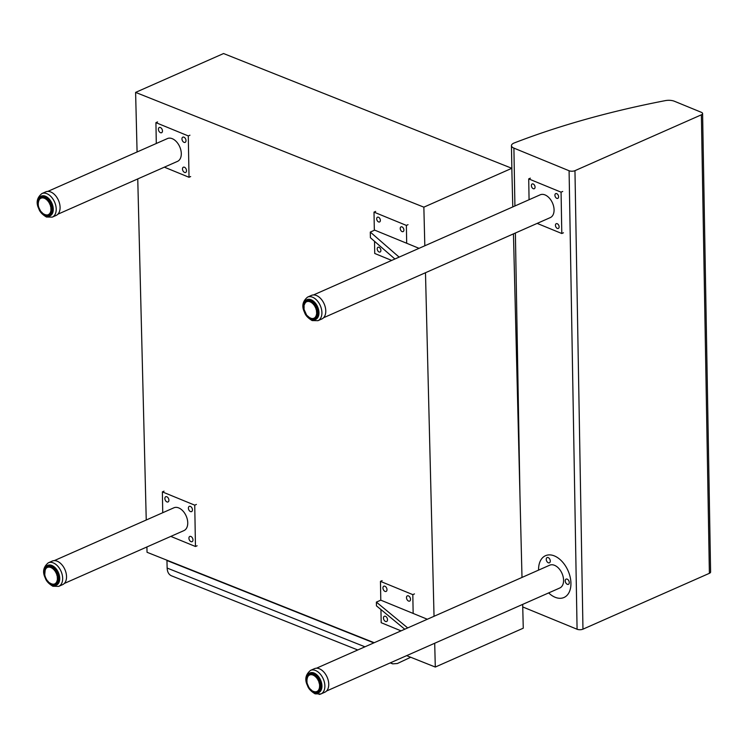 <?xml version="1.0" encoding="UTF-8"?>
<svg xmlns="http://www.w3.org/2000/svg" width="748" height="748" viewBox="0 0 748 748"><rect width="100%" height="100%" fill="white"/><g stroke="black" fill="none" stroke-linecap="round" stroke-linejoin="round"><path stroke-width="1.12" d="M574.96 170.666A4.151 1.767 179 0 1 569.088 170.75L577.082 629.246A4.151 1.767 -1 0 0 582.963 629.162L574.96 170.666L701.381 114.818L709.385 573.314L582.963 629.162M577.082 629.246L522.73 606.946M709.385 573.314A4.151 1.767 -1 0 0 710.6 572.042L702.596 113.546A4.151 1.767 179 0 1 701.381 114.818M514.914 205.981L513.904 148.113A8.312 3.534 179 0 1 511.454 145.673A8.312 3.534 179 0 1 514.297 142.933A557.251 237.322 -1 0 1 665.327 100.625A8.312 3.534 179 0 1 674.406 101.251L701.372 112.322A4.151 1.767 179 0 1 702.596 113.546M513.904 148.113L569.088 170.75M406.641 655.641L435.299 667.048L434.7 643.243M434.036 616.296L425.481 272.73M424.817 245.774L423.854 207.159L135.603 92.397L137.08 151.975M137.754 178.922L146.243 520.01M146.907 546.956L147.047 552.286L374.196 642.719M135.603 92.397L223.568 53.538L511.819 168.3L423.854 207.159M435.299 667.048L523.263 628.189L522.674 604.384M511.819 168.3L512.782 206.925M513.455 233.872L522.001 577.437M304.015 305.156A9.35 5.947 66.2 0 0 303.94 305.623L303.969 306.371A10.388 6.61 66.2 0 1 303.959 306.035M304.053 304.857A10.388 6.61 66.2 0 1 307.119 300.032A10.388 6.61 66.2 0 1 313.664 301.725A10.388 6.61 66.2 0 1 318.601 311.42A10.388 6.61 66.2 0 1 315.516 319.031A10.388 6.61 66.2 0 1 309.999 318.134M317.984 320.668L321.855 318.957A12.875 8.191 -113.8 0 0 324.146 303.866A12.875 8.191 -113.8 0 0 311.449 295.395L307.578 297.106C302.557 301.257 301.528 306.325 304.52 312.327C305.436 315.338 307.98 318.078 312.131 320.565L317.984 320.668A12.875 8.191 -113.8 0 0 321.818 311.224A12.875 8.191 -113.8 0 0 315.693 299.2A12.875 8.191 -113.8 0 0 307.578 297.106M318.517 314.609L316.142 315.656L318.573 314.235M318.461 314.908L316.61 315.731A9.35 5.947 66.2 0 1 316.339 316.348L318.311 315.478M317.825 316.741L315.076 317.956A9.35 5.947 66.2 0 1 314.59 318.283L317.741 316.89L314.235 318.134M314.319 318.274L313.599 318.368L314.244 318.078A9.013 5.732 66.2 0 0 314.656 317.797L317.975 316.423M314.001 318.555L317.255 316.75M313.122 318.498A9.013 5.732 66.2 0 0 313.599 318.368L313.992 318.564A9.35 5.947 66.2 0 1 313.431 318.723L312.393 318.583L313.103 318.489M312.589 318.798A9.35 5.947 66.2 0 1 312.131 318.77L311.869 318.564A9.013 5.732 66.2 0 0 312.393 318.583L312.748 318.798M311.168 318.573A9.35 5.947 66.2 0 1 310.766 318.433L310.186 318.05M309.775 317.965A9.35 5.947 66.2 0 1 309.382 317.722L309.223 317.573A9.013 5.732 66.2 0 0 309.766 317.891L310.018 318.096M308.84 317.208L308.457 317.012A9.013 5.732 66.2 0 1 307.933 316.563L307.718 316.058M307.213 315.834A9.013 5.732 66.2 0 1 306.745 315.273L306.11 314.403A9.013 5.732 66.2 0 1 305.708 313.758L305.184 312.776A9.013 5.732 66.2 0 1 304.866 312.066L304.483 311.028A9.013 5.732 66.2 0 1 304.258 310.298L304.025 309.242A9.013 5.732 66.2 0 1 303.922 308.513L303.912 308.298M303.922 308.513L303.847 307.484A9.013 5.732 66.2 0 1 303.847 306.792A9.35 5.947 66.2 0 0 303.838 307.157M304.978 303.323L304.539 303.838A9.013 5.732 66.2 0 0 304.314 304.371L304.314 304.099A9.35 5.947 66.2 0 1 304.473 303.697M304.586 303.473L304.96 302.828A9.35 5.947 66.2 0 1 305.231 302.473M304.941 303.155L304.941 303.155A9.013 5.732 66.2 0 1 305.268 302.744L305.848 301.874A9.35 5.947 66.2 0 1 306.287 301.566M305.801 302.239L305.801 302.239A9.013 5.732 66.2 0 1 306.213 301.958L306.932 301.266A9.35 5.947 66.2 0 1 307.493 301.107L310.327 299.864M306.858 301.668L310.139 299.855L306.858 301.668A9.013 5.732 66.2 0 1 307.334 301.528L308.176 301.033A9.35 5.947 66.2 0 1 308.793 301.061L311 300.079M307.97 301.351L310.588 299.939L308.054 301.453A9.013 5.732 66.2 0 1 308.578 301.472L309.513 301.192A9.35 5.947 66.2 0 1 310.158 301.397L312.038 300.565M311.523 300.303L309.354 301.612A9.013 5.732 66.2 0 1 309.896 301.79L310.897 301.734A9.35 5.947 66.2 0 1 311.542 302.108L313.225 301.36M312.655 300.958L310.682 302.145A9.013 5.732 66.2 0 1 311.233 302.463L312.262 302.631A9.35 5.947 66.2 0 1 312.879 303.155L314.441 302.463M312.299 300.724L310.327 301.594L312.608 300.92L310.682 302.145M313.88 301.911L312 303.015A9.013 5.732 66.2 0 1 312.524 303.473L313.552 303.847A9.35 5.947 66.2 0 1 314.104 304.501L315.609 303.838M315.076 303.164L313.234 304.202A9.013 5.732 66.2 0 1 313.711 304.763L314.702 305.324A9.35 5.947 66.2 0 1 315.17 306.082L316.638 305.436M316.18 304.67L314.338 305.633A9.013 5.732 66.2 0 1 314.749 306.278L315.665 307.007A9.35 5.947 66.2 0 1 316.039 307.839L317.498 307.194M317.124 306.362L315.263 307.26A9.013 5.732 66.2 0 1 315.581 307.961L316.404 308.812A9.35 5.947 66.2 0 1 316.656 309.672L318.134 309.027M317.872 308.167L315.974 309.008A9.013 5.732 66.2 0 1 316.189 309.737L316.881 310.672A9.35 5.947 66.2 0 1 317.012 311.523L318.526 310.85M318.377 310.009L316.423 310.794A9.013 5.732 66.2 0 1 316.535 311.523L317.012 311.523M318.639 311.804L317.077 312.496A9.35 5.947 66.2 0 1 317.068 313.309L318.676 312.599M318.648 313.468L316.984 314.207A9.35 5.947 66.2 0 1 316.843 314.936L316.395 314.824A9.013 5.732 66.2 0 0 316.516 314.197L317.068 313.309M315.189 317.292A9.013 5.732 66.2 0 0 315.516 316.881L315.918 316.189A9.013 5.732 66.2 0 0 316.142 315.656L316.395 314.824L318.583 314.169M394.888 258.995L370.391 237.714L370.297 232.076L399.123 257.125M556.802 198.351A2.599 1.655 66.2 0 1 555.007 195.957A2.599 1.655 66.2 0 1 555.708 193.62A2.599 1.655 66.2 0 1 556.718 193.648A2.599 1.655 66.2 0 1 558.504 196.041A2.599 1.655 66.2 0 1 557.812 198.37A2.599 1.655 66.2 0 1 556.802 198.351M533.259 188.692A2.599 1.655 66.2 0 1 531.473 186.299A2.599 1.655 66.2 0 1 532.174 183.971A2.599 1.655 66.2 0 1 533.184 183.989A2.599 1.655 66.2 0 1 534.97 186.392A2.599 1.655 66.2 0 1 534.268 188.72A2.599 1.655 66.2 0 1 533.259 188.692M557.325 228.411A2.599 1.655 66.2 0 1 555.53 226.018A2.599 1.655 66.2 0 1 556.231 223.689A2.599 1.655 66.2 0 1 557.241 223.717A2.599 1.655 66.2 0 1 559.037 226.111A2.599 1.655 66.2 0 1 558.335 228.439A2.599 1.655 66.2 0 1 557.325 228.411M529.07 199.725L528.714 178.894L561.075 192.171L561.795 233.516L537.158 223.4M323.575 317.741L550.285 217.603A12.464 7.929 -113.8 0 0 552.501 202.998A12.464 7.929 -113.8 0 0 540.215 194.807L313.506 294.946M561.075 192.171L562.72 191.441M528.714 178.894L530.36 178.164M561.795 233.516L563.44 232.787M419.039 248.327L374.692 230.132L370.297 232.076M379.086 251.992A2.599 1.655 66.2 0 1 377.301 249.598A2.599 1.655 66.2 0 1 378.002 247.27A2.599 1.655 66.2 0 1 379.012 247.298A2.599 1.655 66.2 0 1 380.797 249.692A2.599 1.655 66.2 0 1 380.096 252.02A2.599 1.655 66.2 0 1 379.086 251.992M402.097 231.59A2.599 1.655 66.2 0 1 400.311 229.187A2.599 1.655 66.2 0 1 401.012 226.859A2.599 1.655 66.2 0 1 402.022 226.887A2.599 1.655 66.2 0 1 403.808 229.281A2.599 1.655 66.2 0 1 403.107 231.609A2.599 1.655 66.2 0 1 402.097 231.59M378.563 221.932A2.599 1.655 66.2 0 1 376.777 219.538A2.599 1.655 66.2 0 1 377.478 217.201A2.599 1.655 66.2 0 1 378.479 217.229A2.599 1.655 66.2 0 1 380.274 219.622A2.599 1.655 66.2 0 1 379.573 221.96A2.599 1.655 66.2 0 1 378.563 221.932M374.524 241.305L374.729 253.469L391.662 260.416M408.025 224.681L406.379 225.41L374.009 212.133L375.664 211.404M406.688 243.259L406.379 225.41M374.327 230.291L374.009 212.133M44.852 570.285A10.388 6.61 66.2 0 1 44.983 569.649A10.388 6.61 66.2 0 1 47.881 565.722A10.388 6.61 66.2 0 1 56.324 569.471A10.388 6.61 66.2 0 1 59.167 580.803A10.388 6.61 66.2 0 1 56.268 584.73A10.388 6.61 66.2 0 1 50.509 583.655M58.746 586.357L62.617 584.646A12.875 8.191 -113.8 0 0 64.908 569.555A12.875 8.191 -113.8 0 0 52.21 561.084L48.34 562.795C43.309 566.947 42.29 572.014 45.282 578.017C46.198 581.028 48.732 583.767 52.893 586.254L58.746 586.357A12.875 8.191 -113.8 0 0 62.336 581.486A12.875 8.191 -113.8 0 0 58.812 567.442A12.875 8.191 -113.8 0 0 48.34 562.795M47.713 581.224L48.405 581.991A9.013 5.732 66.2 0 0 48.919 582.468L47.713 581.224A9.013 5.732 66.2 0 1 47.255 580.635L46.638 579.737A9.013 5.732 66.2 0 1 46.254 579.074L45.759 578.082A9.013 5.732 66.2 0 1 45.469 577.363L45.114 576.315A9.013 5.732 66.2 0 1 44.917 575.577L44.721 574.529A9.013 5.732 66.2 0 1 44.637 573.8L44.824 573.277M44.6 572.622L44.6 572.622A9.35 5.947 66.2 0 1 44.618 572.098M45.273 570.032L44.899 570.574A9.013 5.732 66.2 0 0 44.758 571.182L44.758 570.948A9.35 5.947 66.2 0 1 44.852 570.5M45.909 568.751L45.441 569.256A9.013 5.732 66.2 0 0 45.189 569.77L45.198 569.48A9.35 5.947 66.2 0 1 45.376 569.088M45.488 568.882L45.899 568.274A9.35 5.947 66.2 0 1 46.208 567.928M45.871 568.611L45.871 568.611A9.013 5.732 66.2 0 1 46.217 568.228L46.834 567.395A9.35 5.947 66.2 0 1 47.32 567.106L46.301 567.826M46.694 567.891L46.778 567.769A9.013 5.732 66.2 0 1 47.208 567.526L47.956 566.872A9.35 5.947 66.2 0 1 48.536 566.75L51.191 565.582M47.872 567.274L50.995 565.525L47.872 567.274A9.013 5.732 66.2 0 1 48.368 567.18L49.228 566.722A9.35 5.947 66.2 0 1 49.854 566.797L51.977 565.853M51.462 565.666L49.097 567.143A9.013 5.732 66.2 0 1 49.63 567.208L50.584 566.975A9.35 5.947 66.2 0 1 51.229 567.218L53.052 566.414M52.528 566.114L50.406 567.395A9.013 5.732 66.2 0 1 50.958 567.601L51.967 567.592A9.35 5.947 66.2 0 1 52.603 568.003L54.258 567.274M53.688 566.834L51.743 568.003A9.013 5.732 66.2 0 1 52.285 568.358L53.323 568.564A9.35 5.947 66.2 0 1 53.921 569.125L55.474 568.443M54.913 567.863L53.043 568.947A9.013 5.732 66.2 0 1 53.557 569.434L54.576 569.845A9.35 5.947 66.2 0 1 55.118 570.537L56.614 569.873M56.091 569.181L54.258 570.191A9.013 5.732 66.2 0 1 54.716 570.78L55.689 571.379A9.35 5.947 66.2 0 1 56.147 572.164L57.615 571.509M57.166 570.733L55.324 571.678A9.013 5.732 66.2 0 1 55.717 572.342L56.614 573.099A9.35 5.947 66.2 0 1 56.96 573.94L58.419 573.295M58.073 572.454L56.203 573.333A9.013 5.732 66.2 0 1 56.502 574.053L57.287 574.922A9.35 5.947 66.2 0 1 57.521 575.792L59.008 575.128M58.765 574.277L56.857 575.1A9.013 5.732 66.2 0 1 57.054 575.838L57.708 576.783A9.35 5.947 66.2 0 1 57.802 577.634L59.344 576.951M59.214 576.11L57.25 576.886A9.013 5.732 66.2 0 1 57.334 577.615L57.802 577.634M59.419 577.886L57.839 578.587A9.35 5.947 66.2 0 1 57.802 579.382L59.429 578.662M59.382 579.504L57.68 580.261A9.35 5.947 66.2 0 1 57.512 580.972L57.063 580.85A9.013 5.732 66.2 0 0 57.213 580.233L57.802 579.382M59.148 580.887L57.241 581.729A9.35 5.947 66.2 0 1 56.951 582.327L56.53 582.159A9.013 5.732 66.2 0 0 56.783 581.654L57.063 580.85L59.298 580.186M54.417 584.356A9.35 5.947 66.2 0 1 53.903 584.45L53.604 584.235A9.013 5.732 66.2 0 0 54.099 584.141L54.754 583.889A9.013 5.732 66.2 0 0 55.184 583.646L55.745 583.188A9.013 5.732 66.2 0 0 56.091 582.804L58.999 581.42L56.596 582.346L56.539 582.935A9.35 5.947 66.2 0 1 56.128 583.384L58.662 582.271L55.604 583.814A9.35 5.947 66.2 0 1 55.1 584.104L58.288 582.701A9.35 5.947 -113.8 0 0 58.494 582.589M53.024 584.469A9.35 5.947 66.2 0 1 52.584 584.412L52.332 584.216A9.013 5.732 66.2 0 0 52.865 584.272L53.575 584.197M50.228 583.468A9.35 5.947 66.2 0 1 49.826 583.206L48.919 582.468A9.35 5.947 66.2 0 1 48.798 582.355M307.073 677.81A10.388 6.61 66.2 0 1 310.093 673.312A10.388 6.61 66.2 0 1 311.636 672.948A10.388 6.61 66.2 0 1 320.789 681.288A10.388 6.61 66.2 0 1 318.489 692.311A10.388 6.61 66.2 0 1 316.946 692.667A10.388 6.61 66.2 0 1 313.122 691.507M313.73 691.489L312.524 691.105A10.388 6.61 66.2 0 1 312.178 690.815L311.093 689.712M306.979 678.567A10.388 6.61 66.2 0 1 307.045 678.034M319.05 694.387A12.875 8.191 -113.8 0 0 320.957 693.938L324.828 692.227A12.875 8.191 -113.8 0 0 327.119 677.136A12.875 8.191 -113.8 0 0 314.422 668.675L310.551 670.376C305.521 674.528 304.501 679.595 307.493 685.598C308.41 688.609 310.953 691.358 315.104 693.835L320.957 693.938A12.875 8.191 -113.8 0 0 323.809 680.269A12.875 8.191 -113.8 0 0 312.468 669.928A12.875 8.191 -113.8 0 0 310.551 670.376M321.154 682.457L319.284 683.513L319.733 683.363L319.003 682.457L320.995 681.914M321.219 682.709L319.733 683.363A9.35 5.947 66.2 0 1 319.901 684.224L321.434 683.719M321.649 686.243L320.013 686.963A9.35 5.947 66.2 0 1 319.92 687.721L321.612 686.982M321.556 687.468L319.256 688.506L319.461 687.627A9.013 5.732 66.2 0 0 319.546 686.973L319.583 685.991L321.631 685.346M321.21 689.001L319.162 689.908A9.35 5.947 66.2 0 1 318.816 690.441L318.405 690.254A9.013 5.732 66.2 0 0 318.704 689.796L319.059 689.067A9.013 5.732 66.2 0 0 319.256 688.506L319.733 688.553A9.35 5.947 66.2 0 1 319.499 689.217L321.388 688.375M320.294 690.376A9.35 5.947 -113.8 0 0 320.396 690.329A9.35 5.947 -113.8 0 0 320.509 690.273L317.32 691.685A9.35 5.947 66.2 0 1 317.208 691.741A9.35 5.947 66.2 0 1 316.778 691.9L316.46 691.685A9.013 5.732 66.2 0 0 316.918 691.498L317.526 691.143A9.013 5.732 66.2 0 0 317.919 690.815L321.051 689.45L318.349 690.965A9.35 5.947 66.2 0 1 317.891 691.348L320.761 690.077L317.526 691.217M316.124 692.04L320.677 689.983M316.002 692.05A9.35 5.947 66.2 0 1 315.516 692.068L314.487 691.778L315.179 691.76M314.581 691.956A9.35 5.947 66.2 0 1 314.169 691.853L313.945 691.657A9.013 5.732 66.2 0 0 314.487 691.778L314.805 692.003M313.178 691.461A9.35 5.947 66.2 0 1 312.786 691.255L312.608 691.087A9.013 5.732 66.2 0 0 313.16 691.367L313.814 691.442M307.25 678.408L306.811 680.587A9.013 5.732 66.2 0 0 306.839 681.297L306.97 682.335A9.013 5.732 66.2 0 0 307.11 683.074L307.4 684.121A9.013 5.732 66.2 0 0 307.643 684.85L308.073 685.879A9.013 5.732 66.2 0 0 308.428 686.571L308.98 687.524A9.013 5.732 66.2 0 0 309.41 688.141L310.074 688.973A9.013 5.732 66.2 0 0 310.56 689.506L309.971 688.889A10.799 6.872 -113.8 0 1 309.569 688.375M307.082 678.53L306.942 678.95A9.013 5.732 66.2 0 0 306.848 679.605L306.848 679.408A9.35 5.947 66.2 0 1 306.904 678.922M306.951 678.651L307.138 677.819A9.35 5.947 66.2 0 1 307.269 677.408M307.746 676.987L307.334 677.51A9.013 5.732 66.2 0 0 307.138 678.081L307.138 677.819M307.372 677.155L307.699 676.473A9.35 5.947 66.2 0 1 307.933 676.099M308.494 675.837L307.989 676.323A9.013 5.732 66.2 0 0 307.69 676.781L307.699 676.473M308.054 675.94L308.522 675.407A9.35 5.947 66.2 0 1 308.905 675.079L308.41 675.958M308.485 675.762L308.485 675.762A9.013 5.732 66.2 0 1 308.868 675.444L309.55 674.687A9.35 5.947 66.2 0 1 309.653 674.64A9.35 5.947 66.2 0 1 310.083 674.472L313.188 673.106A9.35 5.947 -113.8 0 0 312.851 673.228A9.35 5.947 -113.8 0 0 312.739 673.275L309.766 674.593A10.388 6.61 -113.8 0 1 311.075 673.013M309.485 675.079L309.485 675.079A9.013 5.732 66.2 0 1 309.943 674.902L310.747 674.341A9.35 5.947 66.2 0 1 311.346 674.303L313.721 673.256M310.616 674.425L313.403 673.163L310.644 674.752A9.013 5.732 66.2 0 1 311.149 674.724L312.066 674.378A9.35 5.947 66.2 0 1 312.701 674.528L314.665 673.658M314.188 673.434L311.916 674.799A9.013 5.732 66.2 0 1 312.458 674.92L313.44 674.799A9.35 5.947 66.2 0 1 314.085 675.117L315.815 674.359M315.263 673.995L313.244 675.21A9.013 5.732 66.2 0 1 313.795 675.491L314.815 675.584A9.35 5.947 66.2 0 1 315.441 676.07L317.04 675.36M316.469 674.855L314.571 675.986A9.013 5.732 66.2 0 1 315.104 676.398L316.133 676.706A9.35 5.947 66.2 0 1 316.713 677.333L318.227 676.66M317.685 676.024L315.834 677.071A9.013 5.732 66.2 0 1 316.329 677.604L317.33 678.109A9.35 5.947 66.2 0 1 317.835 678.847L319.312 678.193M318.826 677.454L316.984 678.436A9.013 5.732 66.2 0 1 317.414 679.062L318.358 679.736A9.35 5.947 66.2 0 1 318.77 680.549L320.228 679.904M319.826 679.091L317.975 680.007A9.013 5.732 66.2 0 1 318.321 680.699L319.172 681.512A9.35 5.947 66.2 0 1 319.461 682.372L320.939 681.718M320.63 680.867L318.751 681.727A9.013 5.732 66.2 0 1 319.003 682.457L319.284 683.513A9.013 5.732 66.2 0 1 319.433 684.242L320.022 685.205A9.35 5.947 66.2 0 1 320.051 686.038M321.556 684.532L319.555 685.29A9.013 5.732 66.2 0 1 319.583 685.991M188.403 508.163A2.852 1.814 66.2 0 1 189.272 506.377A2.852 1.814 66.2 0 1 191.338 507.107A2.852 1.814 66.2 0 1 192.451 509.827A2.852 1.814 66.2 0 1 191.582 511.604A2.852 1.814 66.2 0 1 189.506 510.875A2.852 1.814 66.2 0 1 188.403 508.163M188.926 538.233A2.852 1.814 66.2 0 1 189.796 536.447A2.852 1.814 66.2 0 1 191.871 537.176A2.852 1.814 66.2 0 1 192.975 539.888A2.852 1.814 66.2 0 1 192.105 541.674A2.852 1.814 66.2 0 1 190.029 540.944A2.852 1.814 66.2 0 1 188.926 538.233M164.869 498.505A2.852 1.814 66.2 0 1 165.738 496.728A2.852 1.814 66.2 0 1 167.804 497.457A2.852 1.814 66.2 0 1 168.908 500.169A2.852 1.814 66.2 0 1 168.038 501.945A2.852 1.814 66.2 0 1 165.972 501.216A2.852 1.814 66.2 0 1 164.869 498.505M170.825 536.4L195.462 546.508L194.742 505.171L162.372 491.885L162.737 512.717M54.267 560.635L173.882 507.799A12.464 7.929 66.2 0 1 178.725 507.92A12.464 7.929 66.2 0 1 187.318 519.421A12.464 7.929 66.2 0 1 183.952 530.594L64.337 583.44M195.462 546.508L197.107 545.778M194.742 505.171L196.387 504.442M162.372 491.885L164.027 491.165M38.41 201.053A10.388 6.61 66.2 0 1 38.531 200.417A10.388 6.61 66.2 0 1 41.43 196.49A10.388 6.61 66.2 0 1 49.873 200.24A10.388 6.61 66.2 0 1 52.725 211.572A10.388 6.61 66.2 0 1 49.826 215.499A10.388 6.61 66.2 0 1 44.067 214.414M38.185 202.596L38.307 202.456A10.388 6.61 66.2 0 1 38.298 202.063M52.304 217.126L56.165 215.415A12.875 8.191 -113.8 0 0 58.456 200.324A12.875 8.191 -113.8 0 0 45.759 191.853L41.888 193.564C36.867 197.715 35.848 202.783 38.831 208.786C39.747 211.796 42.29 214.536 46.441 217.023L52.304 217.126A12.875 8.191 -113.8 0 0 55.894 212.254A12.875 8.191 -113.8 0 0 52.36 198.211A12.875 8.191 -113.8 0 0 41.888 193.564M41.748 212.217L41.963 212.759A9.013 5.732 66.2 0 0 42.477 213.236L44.3 214.33M38.382 204.045L38.195 204.569A9.013 5.732 66.2 0 0 38.27 205.298L38.475 206.345A9.013 5.732 66.2 0 0 38.672 207.084L39.018 208.131A9.013 5.732 66.2 0 0 39.317 208.851L39.812 209.842A9.013 5.732 66.2 0 0 40.196 210.506L40.803 211.404A9.013 5.732 66.2 0 0 41.262 211.993L41.262 211.993M38.148 203.391L38.148 203.391A9.35 5.947 66.2 0 1 38.167 202.867M38.821 200.801L38.457 201.334A9.013 5.732 66.2 0 0 38.316 201.951L38.307 201.717A9.35 5.947 66.2 0 1 38.41 201.268M39.457 199.52L38.999 200.025A9.013 5.732 66.2 0 0 38.746 200.529L38.746 200.249A9.35 5.947 66.2 0 1 38.933 199.856M39.046 199.651L39.448 199.043A9.35 5.947 66.2 0 1 39.756 198.697M39.429 199.379L39.429 199.379A9.013 5.732 66.2 0 1 39.775 198.996L40.392 198.164A9.35 5.947 66.2 0 1 40.878 197.874M41.374 198.005L40.336 198.538A9.013 5.732 66.2 0 1 40.766 198.295L41.514 197.64A9.35 5.947 66.2 0 1 42.094 197.519L44.749 196.35M41.43 198.042L44.553 196.294L41.43 198.042A9.013 5.732 66.2 0 1 41.916 197.949L42.786 197.491A9.35 5.947 66.2 0 1 43.412 197.556L45.525 196.621M42.571 197.79L45.095 196.462L42.655 197.911A9.013 5.732 66.2 0 1 43.188 197.968L44.141 197.743A9.35 5.947 66.2 0 1 44.787 197.986L46.61 197.182M46.077 196.883L43.964 198.164A9.013 5.732 66.2 0 1 44.515 198.37L45.525 198.36A9.35 5.947 66.2 0 1 46.161 198.772L47.816 198.042M47.246 197.603L45.301 198.772A9.013 5.732 66.2 0 1 45.843 199.127L46.872 199.333A9.35 5.947 66.2 0 1 47.479 199.894L49.031 199.211M48.47 198.631L46.6 199.716A9.013 5.732 66.2 0 1 47.115 200.193L48.134 200.614A9.35 5.947 66.2 0 1 48.676 201.306L50.163 200.642M49.649 199.95L47.816 200.96A9.013 5.732 66.2 0 1 48.274 201.549L49.246 202.147A9.35 5.947 66.2 0 1 49.705 202.932L51.163 202.278M50.724 201.493L48.882 202.446A9.013 5.732 66.2 0 1 49.265 203.11L50.163 203.867A9.35 5.947 66.2 0 1 50.518 204.709L51.977 204.064M51.621 203.222L49.761 204.101A9.013 5.732 66.2 0 1 50.06 204.821L50.845 205.691A9.35 5.947 66.2 0 1 51.07 206.56L52.556 205.896M52.313 205.046L50.406 205.868A9.013 5.732 66.2 0 1 50.602 206.607L51.266 207.551A9.35 5.947 66.2 0 1 51.36 208.402L52.893 207.72M52.771 206.878L50.808 207.654A9.013 5.732 66.2 0 1 50.883 208.383L51.36 208.402M52.977 208.655L51.397 209.356A9.35 5.947 66.2 0 1 51.36 210.151L52.986 209.431M52.94 210.272L51.238 211.03A9.35 5.947 66.2 0 1 51.07 211.74L50.621 211.609A9.013 5.732 66.2 0 0 50.761 211.001L51.36 210.151M52.706 211.656L50.799 212.497A9.35 5.947 66.2 0 1 50.499 213.096L50.079 212.928A9.013 5.732 66.2 0 0 50.331 212.413L50.799 212.497L50.621 211.609L52.846 210.955M47.975 215.125A9.35 5.947 66.2 0 1 47.461 215.218L47.161 215.003A9.013 5.732 66.2 0 0 47.648 214.91L48.311 214.657A9.013 5.732 66.2 0 0 48.742 214.414L49.303 213.956A9.013 5.732 66.2 0 0 49.649 213.573L52.556 212.189L50.153 213.115L50.097 213.704A9.35 5.947 66.2 0 1 49.686 214.152L52.22 213.04L49.162 214.583A9.35 5.947 66.2 0 1 48.657 214.872L51.846 213.461A9.35 5.947 -113.8 0 0 52.051 213.358M46.582 215.237A9.35 5.947 66.2 0 1 46.142 215.181L45.89 214.985A9.013 5.732 66.2 0 0 46.423 215.041L47.124 214.966M43.786 214.237A9.35 5.947 66.2 0 1 43.384 213.975L42.477 213.236A9.35 5.947 66.2 0 1 42.355 213.124M181.96 138.932A2.852 1.814 66.2 0 1 182.83 137.146A2.852 1.814 66.2 0 1 184.896 137.875A2.852 1.814 66.2 0 1 186 140.587A2.852 1.814 66.2 0 1 185.13 142.372A2.852 1.814 66.2 0 1 183.064 141.643A2.852 1.814 66.2 0 1 181.96 138.932M182.484 169.001A2.852 1.814 66.2 0 1 183.353 167.215A2.852 1.814 66.2 0 1 185.42 167.945A2.852 1.814 66.2 0 1 186.523 170.656A2.852 1.814 66.2 0 1 185.663 172.442A2.852 1.814 66.2 0 1 183.587 171.713A2.852 1.814 66.2 0 1 182.484 169.001M158.417 129.273A2.852 1.814 66.2 0 1 159.287 127.487A2.852 1.814 66.2 0 1 161.362 128.226A2.852 1.814 66.2 0 1 162.466 130.937A2.852 1.814 66.2 0 1 161.596 132.714A2.852 1.814 66.2 0 1 159.53 131.985A2.852 1.814 66.2 0 1 158.417 129.273M164.382 167.169L189.02 177.276L188.29 135.93L155.93 122.653L156.295 143.485M47.816 191.404L167.44 138.567A12.464 7.929 66.2 0 1 172.274 138.689A12.464 7.929 66.2 0 1 180.866 150.18A12.464 7.929 66.2 0 1 177.51 161.362L57.886 214.199M189.02 177.276L190.665 176.547M188.29 135.93L189.945 135.21M155.93 122.653L157.576 121.924M548.312 562.777A2.852 1.814 66.2 0 1 546.339 560.14A2.852 1.814 66.2 0 1 547.106 557.578A2.852 1.814 66.2 0 1 549.93 559.457A2.852 1.814 66.2 0 1 549.415 562.805A2.852 1.814 66.2 0 1 548.312 562.777M567.302 584.3A2.852 1.814 66.2 0 1 565.338 581.673A2.852 1.814 66.2 0 1 566.105 579.111A2.852 1.814 66.2 0 1 568.919 580.99A2.852 1.814 66.2 0 1 568.415 584.338A2.852 1.814 66.2 0 1 567.302 584.3M548.649 592.912A22.851 14.53 -113.8 0 0 563.992 597.493A22.851 14.53 -113.8 0 0 570.144 576.989A22.851 14.53 -113.8 0 0 554.399 555.923A22.851 14.53 -113.8 0 0 545.526 555.689A22.851 14.53 -113.8 0 0 538.579 570.116M316.479 668.216L549.724 565.189A12.464 7.929 66.2 0 1 554.558 565.32A12.464 7.929 66.2 0 1 563.15 576.811A12.464 7.929 66.2 0 1 559.794 587.993L326.549 691.021M407.688 627.927L376.384 602.103L380.788 600.158L427.332 619.25M404.762 629.218L376.45 605.852L376.384 602.103M385.538 621.457A2.852 1.814 66.2 0 1 383.565 618.83A2.852 1.814 66.2 0 1 384.341 616.268A2.852 1.814 66.2 0 1 385.444 616.296A2.852 1.814 66.2 0 1 387.417 618.923A2.852 1.814 66.2 0 1 386.651 621.495A2.852 1.814 66.2 0 1 385.538 621.457M408.548 601.055A2.852 1.814 66.2 0 1 406.585 598.419A2.852 1.814 66.2 0 1 407.351 595.857A2.852 1.814 66.2 0 1 408.464 595.885A2.852 1.814 66.2 0 1 410.428 598.522A2.852 1.814 66.2 0 1 409.661 601.083A2.852 1.814 66.2 0 1 408.548 601.055M385.014 591.397A2.852 1.814 66.2 0 1 383.041 588.76A2.852 1.814 66.2 0 1 383.817 586.198A2.852 1.814 66.2 0 1 384.921 586.226A2.852 1.814 66.2 0 1 386.894 588.863A2.852 1.814 66.2 0 1 386.127 591.425A2.852 1.814 66.2 0 1 385.014 591.397M380.947 609.564L381.181 622.701L401.05 630.863M414.467 593.912L412.821 594.641L380.461 581.364L382.106 580.635M413.148 613.435L412.821 594.641M380.788 600.158L380.461 581.364M364.949 646.805L167.141 568.059C167.337 572.005 168.777 574.595 171.46 575.801L357.768 649.975M410.699 657.249L397.375 663.523L392.644 663.859L390.83 662.625M167.141 568.059L166.954 560.514L373.832 642.878M519.972 496.008L515.381 233.021M317.096 317.189A9.387 5.975 -113.8 0 0 317.694 316.984M310.111 299.808A9.387 5.975 -113.8 0 0 309.541 300.107M314.31 318.424A10.388 6.61 -113.8 0 0 316.395 318.508M308.101 299.733A10.388 6.61 -113.8 0 0 306.755 301.351M307.316 316.049A10.799 6.872 -113.8 0 0 318.246 316.685A10.799 6.872 -113.8 0 0 313.758 301.416A10.799 6.872 -113.8 0 0 306.222 300.06A10.799 6.872 -113.8 0 0 303.838 308.279M304.099 306.25L304.043 309.392A10.799 6.872 -113.8 0 0 304.212 310.009M304.604 311.252A10.799 6.872 -113.8 0 0 304.81 311.794M305.352 313.001A10.799 6.872 -113.8 0 0 305.623 313.524M306.287 314.637A10.799 6.872 -113.8 0 0 306.643 315.17L309.036 317.189M316.535 311.523L316.61 312.552A9.013 5.732 66.2 0 1 316.6 313.244M304.314 304.371L304.062 305.212A9.013 5.732 66.2 0 0 303.94 305.839M308.045 316.675A9.35 5.947 66.2 0 0 308.447 317.03L309.223 317.573M311.869 318.564L311.103 318.424A9.013 5.732 66.2 0 1 310.551 318.246M317.947 316.488L315.217 317.433M311.636 318.424L312.823 318.76M310.411 317.994L311.533 318.583M305.418 302.314L306.755 301.5M318.134 316.039L315.965 316.993A9.35 5.947 66.2 0 1 315.581 317.479M317.358 316.862L314.141 318.143M312.963 318.47L314.067 318.377M305.81 302.276L305.343 302.342M311.495 300.294L309.27 301.397L311.28 300.191M313.805 301.846L312.019 302.659L313.449 301.547M313.814 301.855L312.159 302.585M313.337 303.791L314.983 303.062L312.982 303.408L314.637 302.669M316.077 304.52L314.506 305.212L314.179 304.763L315.768 304.062M317.03 306.166L315.478 306.848L315.217 306.343L316.759 305.651M317.788 307.933L316.236 308.615L316.039 308.083L317.582 307.391M318.321 309.747L316.741 310.439L316.619 309.896L318.181 309.204M316.937 311.71L318.545 311L316.965 312.243L318.611 311.523M318.667 313.169L316.909 313.945L316.9 313.468M316.825 314.983L318.583 314.207M304.408 304.67L304.894 303.305M318.227 315.75L316.011 316.395L318.302 315.516M57.895 582.87A9.387 5.975 -113.8 0 0 58.456 582.673M50.864 565.497A9.387 5.975 -113.8 0 0 50.34 565.778M55.081 584.113A10.388 6.61 -113.8 0 0 57.157 584.197M48.863 565.432A10.388 6.61 -113.8 0 0 47.526 567.021M47.835 581.448A10.799 6.872 -113.8 0 0 59.457 581.028A10.799 6.872 -113.8 0 0 52.425 565.694A10.799 6.872 -113.8 0 0 44.543 573.613M45.179 570.07L44.73 574.67A10.799 6.872 -113.8 0 0 44.861 575.296M45.217 576.53A10.799 6.872 -113.8 0 0 45.413 577.082L45.899 578.298A10.799 6.872 -113.8 0 0 46.18 578.83M46.815 579.971A10.799 6.872 -113.8 0 0 47.152 580.495L45.899 578.298M52.332 584.216L51.556 584.02A9.013 5.732 66.2 0 1 51.004 583.814L50.219 583.412A9.013 5.732 66.2 0 1 49.677 583.057M52.865 584.272L53.604 584.235M57.334 577.615L57.372 578.625A9.013 5.732 66.2 0 1 57.334 579.307M45.189 569.77L44.899 570.574M44.758 571.182L44.628 572.108A9.013 5.732 66.2 0 0 44.6 572.79L44.637 573.8M46.376 567.797L45.815 568.863M47.339 567.096L50.527 565.694L47.33 567.106M58.812 581.925L56.549 582.692L58.914 581.654M58.531 582.524L55.763 583.309M54.454 584.347L53.295 584.44M47.816 567.236L47.339 567.106M52.491 566.096L50.34 567.162L52.248 565.984M53.632 566.797L51.715 567.704L53.304 566.573M53.65 566.806L51.921 567.573M53.089 568.574L52.743 568.237L54.482 567.47M55.997 569.06L54.024 569.378L55.661 568.658M57.063 570.565L55.502 571.257L55.193 570.789L56.764 570.098M57.979 572.248L56.427 572.931L56.175 572.416L57.727 571.734M58.681 574.034L57.129 574.716L56.951 574.174L58.494 573.492M59.167 575.848L57.577 576.549L57.465 575.997L59.045 575.305M57.746 577.802L59.354 577.082L57.736 578.335L59.401 577.596M57.764 579.485L59.429 578.746L57.615 579.999L59.41 579.214M57.503 581L59.288 580.205M59.214 580.588L57.241 581.065L59.288 580.242M52.182 584.123L50.855 583.534M47.152 580.513L48.199 581.448M320.125 690.451A9.387 5.975 -113.8 0 0 320.668 690.254M313.075 673.078A9.387 5.975 -113.8 0 0 312.571 673.35M317.302 691.694A10.388 6.61 -113.8 0 0 318.807 691.844A10.388 6.61 -113.8 0 0 319.368 691.778M310.523 689.6A10.799 6.872 -113.8 0 0 321.921 686.86A10.799 6.872 -113.8 0 0 311.533 672.555A10.799 6.872 -113.8 0 0 306.736 681.026M306.774 681.344A10.799 6.872 -113.8 0 0 306.895 682.073M307.176 683.251A10.799 6.872 -113.8 0 0 307.344 683.84M307.793 685.084A10.799 6.872 -113.8 0 0 308.017 685.607M306.932 680.175L307.026 683.074L308.606 686.795A10.799 6.872 -113.8 0 0 308.896 687.319M306.848 679.605L306.811 680.587M310.56 689.506L311.299 690.18A9.013 5.732 66.2 0 0 311.832 690.591L312.608 691.087M313.16 691.367L313.945 691.657M316.32 691.685L315.759 691.825A9.013 5.732 66.2 0 1 315.245 691.853M321.649 685.944L319.929 686.701L321.631 685.458L320.004 686.178M321.509 687.767L319.733 688.553L319.676 687.851L321.603 687.057L319.892 687.795M320.873 689.852L318.377 690.741L320.995 689.581M315.03 691.75L316.17 692.012M313.664 691.433L314.917 691.947M308.148 675.893L307.606 676.772M321.518 684.252L319.901 684.962L319.901 684.224L321.406 683.56M321.303 688.712L319.19 689.282L321.378 688.422M309.457 675.07L308.971 675.023M309.158 675.07L313.3 673.06M314.16 673.424L311.832 674.593L313.992 673.359M315.217 673.967L313.188 674.948L314.927 673.798M315.254 673.985L313.431 674.79M314.73 675.556L316.413 674.808L314.235 675.341L316.058 674.528M315.918 676.678L315.562 676.314L317.246 675.566M318.723 677.314L317.143 678.015L316.797 677.585L318.396 676.875M319.723 678.904L318.171 679.595L317.881 679.1L319.443 678.417M320.546 680.643L319.003 681.325L318.779 680.802L320.322 680.119M309.971 688.889L309.859 688.375M51.453 213.638A9.387 5.975 -113.8 0 0 52.005 213.442M44.422 196.266A9.387 5.975 -113.8 0 0 43.898 196.546M48.629 214.882A10.388 6.61 -113.8 0 0 50.705 214.966M42.412 196.191A10.388 6.61 -113.8 0 0 41.084 197.79M41.392 212.217A10.799 6.872 -113.8 0 0 53.005 211.787A10.799 6.872 -113.8 0 0 45.983 196.462A10.799 6.872 -113.8 0 0 38.092 204.382M38.129 203.662L38.279 205.438A10.799 6.872 -113.8 0 0 38.419 206.065M38.774 207.29A10.799 6.872 -113.8 0 0 38.971 207.851L40.71 211.282A10.799 6.872 -113.8 0 1 40.373 210.74M39.485 209.075A10.799 6.872 -113.8 0 0 39.738 209.599M45.89 214.985L45.114 214.788A9.013 5.732 66.2 0 1 44.562 214.583L43.777 214.18A9.013 5.732 66.2 0 1 43.234 213.825M46.423 215.041L47.161 215.003M50.883 208.383L50.92 209.393A9.013 5.732 66.2 0 1 50.892 210.076M38.746 200.529L38.457 201.334M38.316 201.951L38.185 202.876A9.013 5.732 66.2 0 0 38.157 203.559L38.195 204.569M39.925 198.566L39.335 199.351M40.897 197.865L44.085 196.462L40.897 197.865M52.369 212.694L50.107 213.461L52.472 212.413M52.089 213.292L49.275 214.087L52.21 213.049M48.003 215.115L46.853 215.209M42.543 197.799L45.02 196.434M46.039 196.864L43.898 197.921L45.806 196.743M47.189 197.566L45.273 198.472L46.862 197.341M47.208 197.575L45.469 198.342M46.75 199.286L48.396 198.566L46.301 199.005L48.04 198.239M49.555 199.828L47.582 200.146L49.218 199.426M50.621 201.334L49.059 202.025L48.742 201.558L50.322 200.866M51.528 203.017L49.985 203.699L49.733 203.185L51.275 202.502M52.238 204.802L50.686 205.485L50.499 204.943L52.051 204.26M52.715 206.607L51.126 207.318L51.023 206.766L52.603 206.074M51.294 208.561L52.912 207.851L51.294 209.103L52.958 208.365M51.322 210.253L52.986 209.515L51.173 210.768L52.958 209.973M51.06 211.768L52.846 210.973M52.771 211.357L50.789 211.834L52.837 211.011M45.731 214.891L44.403 214.302M38.457 202.325L38.12 203.652M511.931 172.741L511.454 145.673M315.207 317.433L317.965 316.441M310.317 318.031L308.868 317.18M306.643 315.17L304.043 309.392M303.884 305.904L304.314 304.716M304.894 303.436L305.717 302.388M310.139 299.855L310.729 299.686M310.616 299.948L307.961 301.351M45.17 576.493L44.824 575.521M45.16 570.163L45.815 568.714M58.662 582.281L55.726 583.318M55.1 584.104L58.83 582.393M53.426 584.188L52.07 584.048M50.752 583.562L49.321 582.645M44.73 574.67L44.927 575.231M45.179 576.502L45.413 577.091M308.606 686.795L309.392 688.263M307.148 678.539L307.662 676.987M42.87 213.414L40.71 211.282M38.728 207.261L38.372 206.289M38.372 202.446L38.737 200.838M38.737 200.913L39.373 199.482M48.657 214.872L52.379 213.161M46.984 214.957L45.619 214.816M38.288 205.438L38.485 205.999M38.728 207.271L38.971 207.86M392.644 663.859L390.213 662.896"/></g></svg>
